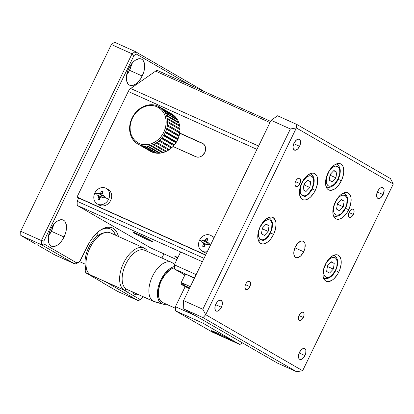 <?xml version="1.0" encoding="UTF-8"?>
<svg xmlns="http://www.w3.org/2000/svg" width="414" height="414" viewBox="0 0 414 414"><rect width="100%" height="100%" fill="white"/><g stroke="black" fill="none" stroke-linecap="round" stroke-linejoin="round"><path stroke-width="0.62" d="M48.505 235.871A14.33 7.695 114.2 0 0 51.367 231.286A14.33 7.695 114.2 0 0 53.541 224.678L51.367 231.286L64.046 236.989L51.367 231.286L48.464 235.923M50.679 229.263A14.33 7.695 -65.8 0 1 63.244 220.057A14.33 7.695 -65.8 0 1 64.046 236.989A14.33 7.695 -65.8 0 1 51.486 246.195A14.33 7.695 -65.8 0 1 50.679 229.263L49.587 231.85L48.329 237.067L48.448 241.688L49.028 243.546L51.108 246.004L52.537 246.511L54.146 246.506L57.67 244.964L61.148 241.626L62.7 239.432L65.138 234.407L65.935 231.768L66.514 226.753L66.276 224.564L64.801 221.252L63.616 220.248L62.193 219.741L60.584 219.751L57.06 221.288L55.279 222.758L52.029 226.825L50.679 229.263M126.674 74.893A14.33 7.695 114.2 0 0 129.535 70.308A14.33 7.695 114.2 0 0 131.709 63.704L129.535 70.308L142.214 76.016L129.535 70.308L126.632 74.944M128.847 68.284A14.33 7.695 -65.8 0 1 141.412 59.078A14.33 7.695 -65.8 0 1 142.214 76.016A14.33 7.695 -65.8 0 1 129.649 85.217A14.33 7.695 -65.8 0 1 128.847 68.284L127.755 70.872L126.498 76.093L126.617 80.709L128.092 84.026L129.277 85.025L130.7 85.532L132.309 85.527L135.833 83.99L137.614 82.515L140.869 78.453L143.306 73.428L144.098 70.789L144.564 68.207L144.445 63.59L142.97 60.273L141.785 59.269L140.362 58.762L138.747 58.772L135.223 60.309L133.448 61.779L130.193 65.847L128.847 68.284M132.589 291.849L133.484 293.309L134.669 294.307L136.092 294.815L138.493 294.628A14.33 7.695 -65.8 0 1 135.042 294.499A14.33 7.695 -65.8 0 1 132.661 292.005M104.074 283.399L86.526 273.256L105.824 281.934L138.411 300.771L117.736 291.472L102.698 282.778L117.736 291.472L138.411 300.771L105.824 281.934A7.167 3.845 -65.8 0 1 105.642 281.815A7.167 3.845 114.2 0 0 105.824 281.934L86.526 273.256L104.074 283.399M78.551 262.295L77.164 263.185A7.167 3.845 114.2 0 1 74.07 263.578L76.233 262.59L78.018 262.579L79.995 260.949L87.338 246.33L81.082 259.211A5.377 2.882 -65.8 0 1 78.551 262.295A5.377 2.882 -65.8 0 1 76.233 262.59L43.987 243.949L43.915 240.989L133.939 55.59L136.227 53.996L190.15 85.165L136.227 53.996L133.939 55.59L43.915 240.989L43.987 243.949L41.483 244.741L43.987 243.949L76.233 262.59L74.07 263.578L41.483 244.741L20.809 235.442L35.847 244.136L20.809 235.442L20.7 231.255L111.371 44.521L114.606 42.264L135.285 51.569L132.05 53.82L41.374 240.555L41.483 244.741L20.809 235.442L20.7 231.255L41.374 240.555L20.7 231.255L111.371 44.521L132.05 53.82L111.371 44.521L114.606 42.264L135.285 51.569L204.847 91.779L135.285 51.569L136.227 53.996L135.285 51.569L132.05 53.82L133.939 55.59L132.05 53.82L41.374 240.555L43.915 240.989L41.374 240.555L41.483 244.741L74.07 263.578L54.772 254.9A7.167 3.845 114.2 0 0 54.964 254.993L74.261 263.677A7.167 3.845 -65.8 0 1 74.07 263.578L54.772 254.9L37.229 244.757L54.974 254.998M85.501 266.989A7.167 3.845 114.2 0 0 86.526 273.256L85.196 271.092L85.501 266.989M100.147 230.35A26.874 14.423 -65.8 0 1 110.352 228.932A26.874 14.423 -65.8 0 1 115.444 235.152A26.874 14.423 114.2 0 0 100.147 230.35M97.186 232.808L97.14 235.364A26.874 14.423 114.2 0 0 97.181 232.72M77.904 262.626A7.167 3.845 -65.8 0 1 74.261 263.677M118.533 236.937L117.379 233.222L115.584 230.303L113.213 228.3L110.367 227.291L107.143 227.307L103.676 228.352L100.095 230.381L96.54 233.325L93.14 237.062L90.035 241.455L87.338 246.33A28.664 15.385 -65.8 0 1 100.85 229.879A28.664 15.385 -65.8 0 1 118.44 236.503M122.999 289.624L140.227 299.581L138.411 300.771L142.514 297.987L143.13 296.714L142.514 297.987L140.227 299.581L122.999 289.624M161.921 258.025L163.934 253.875L161.921 258.025M147.741 239.835A10.748 0.497 25.9 0 1 137.888 235.069A10.748 0.497 25.9 0 1 133.06 232.244A10.748 0.497 25.9 0 1 137.712 234.039A10.748 0.497 25.9 0 1 147.565 238.806A10.748 0.497 25.9 0 1 152.399 241.636A10.748 0.497 25.9 0 1 147.741 239.835L148.103 239.085L147.741 239.835L152.388 241.641L148.45 239.266L139.425 234.821L133.065 232.238L137.003 234.614L147.741 239.835M177.979 257.524L174.848 256.39L177.601 258.134A10.748 0.497 25.9 0 1 174.837 256.395A10.748 0.497 25.9 0 1 177.911 257.498M150.763 247.945L176.85 259.681L150.763 247.945L77.227 205.437L202.394 261.746L77.227 205.437L77.123 201.256L204.04 258.352L77.123 201.256L78.686 198.037L205.608 255.127M208.206 242.966L207.103 244.819M103.448 195.843L102.346 197.695M226.091 338.321A10.748 0.497 25.9 0 1 216.237 333.555A10.748 0.497 25.9 0 1 211.409 330.724A10.748 0.497 25.9 0 1 216.067 332.52A10.748 0.497 25.9 0 1 225.92 337.286A10.748 0.497 25.9 0 1 230.748 340.117A10.748 0.497 25.9 0 1 226.091 338.321L226.458 337.57L226.091 338.321L212.31 332.116L175.541 310.862L175.432 306.681L185.198 286.576L175.432 306.681L195.196 315.566L175.432 306.681L175.541 310.862L203.108 323.267L175.541 310.862L212.31 332.116L230.469 340.101L226.8 337.746L216.067 332.52L211.518 330.874L218.773 334.838L239.877 344.52L226.091 338.321M180.607 251.945L174.356 264.82L174.465 269.007L184.872 275.025L174.465 269.007L194.492 278.017L174.465 269.007L174.356 264.82L196.143 274.622L174.356 264.82L180.607 251.945L202.394 261.746M203.026 320.094L203.108 323.267L239.877 344.52L242.325 342.813L239.877 344.52L203.108 323.267L203.026 320.094M383.121 194.596L377.34 191.992L383.121 194.596L384.135 190.373L383.799 188.701L382.94 187.687L381.687 187.48L380.238 188.116L378.8 189.493L377.604 191.408A5.91 3.172 -65.8 0 1 382.79 187.609A5.91 3.172 -65.8 0 1 383.121 194.596A5.91 3.172 -65.8 0 1 377.935 198.389A5.91 3.172 -65.8 0 1 377.604 191.408L376.59 195.631L376.921 197.297L377.78 198.311L379.033 198.518L380.487 197.882L383.121 194.596M303.674 251.753L294.918 247.815L303.674 251.753A8.958 4.808 -65.8 0 1 295.824 257.508A8.958 4.808 -65.8 0 1 295.322 246.92A8.958 4.808 -65.8 0 1 303.172 241.171A8.958 4.808 -65.8 0 1 303.674 251.753L304.854 248.488L305.071 243.986L304.709 242.827L303.405 241.29L301.511 240.979L298.194 242.858L295.322 246.92L293.852 251.8L293.93 254.688L294.851 256.763L295.591 257.384L296.481 257.705L298.572 257.373L300.802 255.816L303.674 251.753M348.691 209.738L345.535 208.32L348.691 209.738A14.33 7.695 -65.8 0 1 336.127 218.944A14.33 7.695 -65.8 0 1 335.319 202.011A14.33 7.695 -65.8 0 1 347.884 192.805A14.33 7.695 -65.8 0 1 348.691 209.738L350.575 204.516L351.155 199.501L350.917 197.312L350.342 195.455L348.257 192.996L346.834 192.489L345.224 192.5L341.7 194.037L339.92 195.506L338.222 197.374L335.319 202.011L333.436 207.233L332.856 212.247L333.094 214.436L334.569 217.754L335.754 218.752L337.177 219.26L338.787 219.254L340.52 218.732L344.091 216.243L347.341 212.18L348.691 209.738M338.771 272.039L335.614 270.621L338.771 272.039A14.33 7.695 -65.8 0 1 326.206 281.246A14.33 7.695 -65.8 0 1 325.404 264.313A14.33 7.695 -65.8 0 1 337.969 255.107A14.33 7.695 -65.8 0 1 338.771 272.039L339.863 269.452L341.12 264.236L341.001 259.614L339.527 256.297L338.341 255.298L336.918 254.791L335.304 254.796L331.78 256.338L328.302 259.676L326.749 261.876L324.312 266.895L323.52 269.535L323.055 272.117L323.174 276.738L324.648 280.05L325.834 281.054L327.257 281.561L328.866 281.551L332.39 280.014L334.17 278.544L337.426 274.477L338.771 272.039M273.597 234.365L270.44 232.942L273.597 234.365A14.33 7.695 -65.8 0 1 261.032 243.567A14.33 7.695 -65.8 0 1 260.225 226.634A14.33 7.695 -65.8 0 1 272.79 217.428A14.33 7.695 -65.8 0 1 273.597 234.365L275.481 229.139L276.06 224.124L275.822 221.94L275.248 220.077L273.162 217.619L271.739 217.112L270.13 217.122L266.606 218.659L264.825 220.129L261.576 224.197L260.225 226.634L258.341 231.856L257.762 236.875L258 239.059L259.474 242.376L260.66 243.375L262.083 243.882L263.692 243.877L267.216 242.34L268.996 240.865L270.694 238.997L273.597 234.365M315.266 190.419L312.109 189.001L315.266 190.419A14.33 7.695 -65.8 0 1 302.701 199.626A14.33 7.695 -65.8 0 1 301.899 182.688A14.33 7.695 -65.8 0 1 314.459 173.482A14.33 7.695 -65.8 0 1 315.266 190.419L316.358 187.832L317.616 182.61L317.497 177.994L316.917 176.136L314.837 173.678L313.408 173.171L311.799 173.176L308.275 174.713L304.797 178.056L303.245 180.25L301.899 182.688L300.01 187.915L299.431 192.929L299.669 195.113L301.144 198.43L302.329 199.434L303.752 199.936L305.361 199.931L308.885 198.394L310.666 196.919L313.921 192.857L315.266 190.419M341.359 180.763L338.202 179.34L341.359 180.763A14.33 7.695 -65.8 0 1 328.794 189.969A14.33 7.695 -65.8 0 1 327.991 173.031A14.33 7.695 -65.8 0 1 340.551 163.825A14.33 7.695 -65.8 0 1 341.359 180.763L342.45 178.175L343.708 172.954L343.589 168.338L343.009 166.48L340.929 164.016L339.501 163.514L337.891 163.52L334.367 165.057L330.889 168.4L329.337 170.594L327.991 173.031L326.103 178.253L325.523 183.273L325.761 185.456L327.236 188.774L328.421 189.778L329.844 190.28L331.454 190.274L334.978 188.737L336.758 187.263L338.455 185.394L341.359 180.763M304.952 355.574L299.172 352.971L304.952 355.574A5.91 3.172 -65.8 0 1 299.772 359.368A5.91 3.172 -65.8 0 1 299.436 352.386A5.91 3.172 -65.8 0 1 304.621 348.588A5.91 3.172 -65.8 0 1 304.952 355.574L305.729 353.416L305.874 350.446L304.776 348.666L303.524 348.459L301.335 349.701L299.436 352.386L298.468 355.605L298.52 357.51L299.125 358.876L300.869 359.497L303.053 358.255L304.952 355.574M221.392 307.271L215.611 304.668L221.392 307.271A5.91 3.172 -65.8 0 1 216.212 311.064A5.91 3.172 -65.8 0 1 215.88 304.083A5.91 3.172 -65.8 0 1 221.06 300.285A5.91 3.172 -65.8 0 1 221.392 307.271L222.168 305.113L222.313 302.142L221.216 300.362L219.963 300.155L217.774 301.397L216.434 303.074L215.099 306.236L214.959 309.206L216.056 310.986L217.309 311.193L219.498 309.951L221.392 307.271M299.56 146.292L293.78 143.689L299.56 146.292A5.91 3.172 -65.8 0 1 294.375 150.085A5.91 3.172 -65.8 0 1 294.043 143.104A5.91 3.172 -65.8 0 1 299.229 139.306A5.91 3.172 -65.8 0 1 299.56 146.292L300.336 144.134L300.481 141.164L299.384 139.383L298.132 139.176L295.943 140.418L294.043 143.104L293.076 146.323L293.128 148.228L293.733 149.594L295.472 150.215L297.661 148.973L299.56 146.292M353.339 214.488L348.961 212.522L353.339 214.488A4.476 2.406 -65.8 0 1 349.416 217.366A4.476 2.406 -65.8 0 1 349.162 212.071A4.476 2.406 -65.8 0 1 353.09 209.199A4.476 2.406 -65.8 0 1 353.339 214.488L353.929 212.858L354.037 210.607L353.204 209.256L352.257 209.101L351.155 209.582L349.582 211.311L348.572 213.707L348.464 215.958L348.93 216.993L350.244 217.464L351.9 216.522L353.339 214.488M303.312 317.517L298.934 315.546L303.312 317.517A4.476 2.406 -65.8 0 1 299.389 320.389A4.476 2.406 -65.8 0 1 299.136 315.101A4.476 2.406 -65.8 0 1 303.064 312.223A4.476 2.406 -65.8 0 1 303.312 317.517L303.902 315.882L304.011 313.631L303.55 312.596L302.23 312.125L301.128 312.606L299.555 314.34L298.546 316.731L298.437 318.982L299.27 320.332L300.217 320.488L301.873 319.546L303.312 317.517M249.833 286.602L245.455 284.63L249.833 286.602A4.476 2.406 -65.8 0 1 245.911 289.479A4.476 2.406 -65.8 0 1 245.657 284.185A4.476 2.406 -65.8 0 1 249.585 281.308A4.476 2.406 -65.8 0 1 249.833 286.602L250.423 284.967L250.532 282.715L250.072 281.68L248.752 281.215L247.096 282.151L246.076 283.424L245.067 285.815L244.959 288.066L245.792 289.417L247.282 289.412L248.4 288.636L249.833 286.602M299.86 183.573L295.482 181.606L299.86 183.573A4.476 2.406 -65.8 0 1 295.938 186.45A4.476 2.406 -65.8 0 1 295.684 181.161A4.476 2.406 -65.8 0 1 299.612 178.284A4.476 2.406 -65.8 0 1 299.86 183.573L300.45 181.943L300.559 179.692L299.726 178.341L298.779 178.186L297.676 178.667L296.103 180.395L295.094 182.791L294.985 185.042L295.819 186.393L296.766 186.548L298.427 185.607L299.86 183.573M296.848 124.459L277.551 115.78L296.848 124.459L296.372 127.952L290.38 128.966L271.082 120.288L277.551 115.78L271.082 120.288L290.38 128.966L296.372 127.952L205.696 314.687L202.834 309.263L290.38 128.966L202.834 309.263L205.696 314.687L203.046 317.636L183.749 308.953L183.537 300.58L202.834 309.263L183.537 300.58L271.082 120.288L183.537 300.58L183.749 308.953L203.046 317.636L296.636 371.736L277.339 363.052L183.749 308.953L277.339 363.052L296.636 371.736L203.046 317.636L205.696 314.687L302.629 370.721L296.636 371.736L302.629 370.721L393.3 183.987L390.433 178.558L296.848 124.459L390.433 178.558L393.3 183.987L296.372 127.952L296.848 124.459M393.3 183.987L302.629 370.721L205.696 314.687L296.372 127.952L393.3 183.987M204.775 152.549A7.524 6.339 120 0 1 195.703 156.704L173 146.494L196.893 157.082L199.47 157.009L201.975 155.866L204.775 152.549A7.524 6.339 120 0 0 202.751 143.43A7.524 6.339 120 0 0 202.27 143.182L179.712 133.034L203.336 143.818L204.93 145.769L205.623 148.352L204.775 152.549M203.207 143.725L202.27 143.182L203.207 143.725M179.681 133.236L203.497 143.948M158.06 70.742A5.377 2.882 114.2 0 0 157.92 70.67A5.377 2.882 114.2 0 0 155.602 71.13L130.674 88.498A5.377 2.882 114.2 0 0 128.278 91.489L77.014 197.069L205.691 254.952L78.686 198.037M155.602 71.13L269.969 122.58L155.602 71.13M130.674 88.498L258.579 146.038L130.674 88.498M128.278 91.489L256.959 149.376L128.278 91.489M144.031 248.012L110.398 232.885A23.287 12.503 114.2 0 0 89.709 248.416A23.287 12.503 114.2 0 0 90.682 275.046L124.314 290.178A23.287 12.503 -65.8 0 1 123.341 263.547A23.287 12.503 -65.8 0 1 144.031 248.012A23.287 12.503 -65.8 0 1 144.641 248.322A23.287 12.503 114.2 0 0 123.615 262.973A23.287 12.503 114.2 0 0 124.314 290.178L126.477 289.189A21.497 11.54 -65.8 0 1 125.83 264.075A21.497 11.54 -65.8 0 1 145.236 250.553M145.226 250.511L144.641 248.322L145.226 250.511M171.417 262.295L144.672 250.268A21.497 11.54 114.2 0 0 125.577 264.603A21.497 11.54 114.2 0 0 126.477 289.189L153.216 301.216A21.497 11.54 -65.8 0 1 152.316 276.635A21.497 11.54 -65.8 0 1 171.417 262.295A21.497 11.54 -65.8 0 1 171.976 262.585A21.497 11.54 114.2 0 0 152.569 276.102A21.497 11.54 114.2 0 0 153.216 301.216L161.481 303.565A20.245 10.867 -65.8 0 1 159.204 283.926A20.245 10.867 -65.8 0 1 174.397 266.564M174.62 264.277L171.976 262.585L174.62 264.277M174.434 267.832A18.811 10.096 114.2 0 0 160.078 283.781A18.811 10.096 114.2 0 0 162.107 302.277L175.474 308.29L162.107 302.277A18.811 10.096 114.2 0 0 162.598 302.525L175.474 308.321M91.929 275.61A23.287 12.503 -65.8 0 1 90.682 275.046A23.287 12.503 -65.8 0 1 87.773 271.993A23.287 12.503 -65.8 0 1 89.445 248.995A23.287 12.503 -65.8 0 1 105.544 232.482A23.287 12.503 -65.8 0 1 111.004 233.196M105.544 232.482L103.386 232.947A21.885 11.747 114.2 0 0 88.26 248.462A21.885 11.747 114.2 0 0 86.686 270.073L87.773 271.993M87.261 270.963A21.885 11.747 -65.8 0 1 88.26 248.462A21.885 11.747 -65.8 0 1 104.431 232.782M79.447 261.56L85.056 264.111M174.863 266.476L172.415 267.216L169.885 268.65L164.974 273.369L160.875 279.916L158.21 287.29L157.392 294.375L157.724 297.464L158.541 300.088L159.809 302.148L161.481 303.565L163.494 304.28L166.262 304.176A20.245 10.867 -65.8 0 1 162.826 304.13A20.245 10.867 -65.8 0 1 161.481 303.565L153.216 301.216A21.497 11.54 114.2 0 0 154.645 301.822L162.826 304.13M163.116 302.727L160.554 300.962L159.374 299.048L158.619 296.61L158.458 290.545L160.109 283.694L161.543 280.299L165.352 274.218L169.916 269.835L172.265 268.5L174.542 267.817M174.62 264.272L172.224 262.735A21.497 11.54 114.2 0 0 171.976 262.585A21.497 11.54 -65.8 0 1 172.467 262.895M127.626 289.707A21.497 11.54 -65.8 0 1 126.477 289.189A21.497 11.54 114.2 0 0 127.036 289.474L153.775 301.506A21.497 11.54 -65.8 0 1 153.216 301.216L126.477 289.189L124.314 290.178A23.287 12.503 114.2 0 0 130.043 290.83A23.287 12.503 -65.8 0 1 124.924 290.488A23.287 12.503 -65.8 0 1 124.314 290.178L90.682 275.046A23.287 12.503 114.2 0 0 91.292 275.362L124.924 290.488M147.679 251.619A23.287 12.503 114.2 0 0 144.641 248.322A23.287 12.503 -65.8 0 1 147.679 251.619M327.826 265.457L327.443 266.368M335.449 270.332A10.748 5.77 -65.8 0 1 325.74 277.09A10.748 5.77 -65.8 0 1 325.42 264.536A10.748 5.77 -65.8 0 1 335.123 257.772A10.748 5.77 -65.8 0 1 335.449 270.332L335.682 270.492L335.449 270.332L331.997 275.206L329.316 277.075L328.017 277.463L325.74 277.09L324.183 275.248L323.748 273.851L324.007 268.448L326.429 262.704L328.871 259.656L330.206 258.553L332.846 257.399L335.123 257.772L336.013 258.522L337.12 261.011L336.861 266.414L335.449 270.332M328.033 265.234L327.816 266.626L333.327 269.105L334.227 263.439L331.329 261.767L327.536 265.757L326.641 271.424L329.534 273.095L333.327 269.105L334.227 263.439L331.086 262.026L334.227 263.439L331.329 261.767L327.536 265.757L326.641 271.424L329.534 273.095L333.327 269.105L327.816 266.626L327.319 267.144M323.908 278.249C328.468 280.102 333.7 275.129 335.682 270.492L335.609 270.482M262.652 227.778L262.264 228.694M270.27 232.652A10.748 5.77 -65.8 0 1 260.566 239.411A10.748 5.77 -65.8 0 1 260.24 226.856A10.748 5.77 -65.8 0 1 269.949 220.098A10.748 5.77 -65.8 0 1 270.27 232.652L270.502 232.818L270.27 232.652L266.818 237.532L265.483 238.635L262.843 239.789L261.632 239.794L259.676 238.661L258.569 236.177L258.828 230.774L260.24 226.856L263.692 221.982L265.027 220.874L267.672 219.72L269.949 220.098L271.506 221.94L271.941 223.332L271.682 228.735L270.27 232.652M262.859 227.56L262.636 228.947L268.153 231.426L269.048 225.765L266.155 224.088L262.362 228.083L261.462 233.75L264.36 235.421L268.153 231.426L269.048 225.765L265.907 224.347L269.048 225.765L266.155 224.088L262.362 228.083L261.462 233.75L264.36 235.421L268.153 231.426L262.636 228.947L262.14 229.47M258.734 240.57C263.294 242.428 268.52 237.45 270.502 232.818L270.435 232.808M304.321 183.832L303.938 184.747M311.944 188.706A10.748 5.77 -65.8 0 1 302.236 195.47A10.748 5.77 -65.8 0 1 301.915 182.91A10.748 5.77 -65.8 0 1 311.618 176.152A10.748 5.77 -65.8 0 1 311.944 188.706L312.172 188.872L311.944 188.706L308.492 193.586L307.157 194.689L304.513 195.843L302.236 195.47L301.351 194.72L300.243 192.231L300.502 186.828L302.924 181.084L306.696 176.933L309.341 175.779L310.552 175.769L312.508 176.902L313.61 179.391L313.703 182.853L311.944 188.706M304.528 183.614L304.311 185.001L309.822 187.485L310.723 181.818L307.825 180.142L304.031 184.137L303.136 189.803L306.029 191.475L309.822 187.485L310.723 181.818L307.576 180.406L310.723 181.818L307.825 180.142L304.031 184.137L303.136 189.803L306.029 191.475L309.822 187.485L304.311 185.001L303.814 185.524M330.413 174.175L330.03 175.091M338.031 179.05A10.748 5.77 -65.8 0 1 328.328 185.814A10.748 5.77 -65.8 0 1 328.007 173.254A10.748 5.77 -65.8 0 1 337.71 166.495A10.748 5.77 -65.8 0 1 338.031 179.05L338.264 179.215L338.031 179.05L334.584 183.93L333.249 185.032L330.605 186.186L328.328 185.814L327.443 185.063L326.335 182.574L326.594 177.171L329.016 171.427L332.789 167.272L335.433 166.123L337.71 166.495L339.273 168.338L339.703 169.735L339.796 173.197L338.031 179.05M330.62 173.958L330.403 175.345L335.914 177.829L336.81 172.162L333.917 170.485L330.124 174.48L329.228 180.147L332.121 181.818L335.914 177.829L330.403 175.345L329.906 175.867M336.81 172.162L333.668 170.749L336.81 172.162L333.917 170.485L330.124 174.48L329.228 180.147L332.121 181.818L335.914 177.829L336.81 172.162M337.746 203.155L337.358 204.066M345.364 208.03A10.748 5.77 -65.8 0 1 335.661 214.788A10.748 5.77 -65.8 0 1 335.34 202.234A10.748 5.77 -65.8 0 1 345.043 195.47A10.748 5.77 -65.8 0 1 345.364 208.03L345.597 208.19L345.364 208.03L341.912 212.905L340.582 214.012L337.938 215.166L335.661 214.788L334.098 212.946L333.668 211.554L333.575 208.087L333.927 206.151L336.349 200.402L338.787 197.354L340.122 196.252L342.766 195.097L345.043 195.47L346.601 197.318L347.036 198.71L346.777 204.112L345.364 208.03M343.724 192.924A12.539 6.733 -65.8 0 1 344.117 193.074C348.21 195.848 348.702 200.883 345.597 208.19C343.615 212.827 338.388 217.805 333.829 215.948A12.539 6.733 -65.8 0 1 333.451 215.751M337.953 202.938L337.731 204.325L343.247 206.803L344.143 201.137L341.25 199.465L337.457 203.46L336.561 209.122L339.454 210.798L343.247 206.803L344.143 201.137L341.001 199.724L344.143 201.137L341.25 199.465L337.457 203.46L336.561 209.122L339.454 210.798L343.247 206.803L337.731 204.325L337.239 204.847M189.752 287.978L181.756 284.527L189.333 288.646A8.508 0.393 25.9 0 1 184.872 286.405A1.345 0.771 117.7 0 1 184.825 286.384A1.345 0.771 117.7 0 1 184.794 286.364A1.345 0.771 -62.3 0 0 184.825 286.384A1.345 0.771 -62.3 0 0 184.872 286.405A8.508 0.393 25.9 0 1 182.176 284.604A8.508 0.393 25.9 0 1 189.674 287.942M184.742 284.904A9.853 0.455 25.9 0 1 181.13 282.736A9.853 0.455 25.9 0 1 190.285 286.679A9.853 0.455 -154.1 0 0 181.213 282.721M194.389 278.229A9.853 0.455 -154.1 0 0 185.234 274.285L181.13 282.736L181.322 284.232L189.327 288.651M187.537 287.104L184.779 285.981L189.41 288.48L184.779 285.981L187.537 287.104M201.991 251.029L204.035 252.209A8.958 7.545 -60 0 0 204.609 252.504L202.565 251.324A8.958 7.545 120 0 1 201.991 251.029A8.958 7.545 120 0 1 199.579 240.172A14.33 0.657 25.9 0 1 201.923 241.083A14.019 12.42 110.8 0 0 201.53 241.967A14.299 0.657 25.9 0 1 203.098 242.635L203.512 243.168L203.455 243.975L204.883 244.803L203.455 243.975A14.299 7.675 114.2 0 0 202.674 246.258L204.588 245.59L202.674 246.258A14.019 5.346 9 0 0 204.164 246.925A14.299 7.675 -65.8 0 1 204.94 244.643L205.489 244.053L206.239 244.053A14.299 0.657 25.9 0 1 208.32 245.021A14.019 0.611 -64.2 0 1 208.744 244.151A14.33 0.657 25.9 0 1 210.524 244.995A14.33 0.657 -154.1 0 0 208.744 244.151A14.019 0.611 115.8 0 0 208.32 245.021L205.675 243.991L204.94 244.643L204.164 246.925L203.398 246.599L202.674 246.258L203.45 242.992L201.53 241.967A14.019 12.42 -69.2 0 1 201.923 241.083A14.33 0.657 -154.1 0 0 199.579 240.172A8.958 7.545 -60 0 0 202.565 251.324A8.958 7.545 -60 0 0 207.31 251.624A8.958 7.545 120 0 1 202.565 251.324L204.609 252.504A8.958 7.545 -60 0 0 206.617 253.042M214.141 237.548A8.958 7.545 -60 0 0 212.998 236.699L210.954 235.519A8.958 7.545 120 0 1 213.665 238.536A8.958 7.545 -60 0 0 210.379 235.224A8.958 7.545 120 0 1 210.954 235.519M205.711 243.981L206.514 242.33L202.374 240.229A14.019 12.42 110.8 0 0 201.923 241.083A14.019 12.42 -69.2 0 1 202.374 240.229L206.115 242.154L203.942 240.901A14.299 0.657 -154.1 0 0 202.374 240.229L206.514 242.33A1.076 0.906 -60 0 0 206.995 242.268L209.261 243.577M204.63 240.86L203.942 240.901L205.235 240.306L204.63 240.86M206.653 241.124L205.235 240.306L206.653 241.124M206.529 238.324A14.299 7.675 114.2 0 0 205.235 240.306L206.529 238.324L207.088 240.374L206.529 238.324L208.019 238.992A14.019 6.464 -136.5 0 0 206.529 238.324M206.726 240.974A14.299 7.675 -65.8 0 1 208.019 238.992L206.607 241.75L206.726 240.974M207.083 242.314L206.607 241.75L209.163 243.282A14.019 0.611 115.8 0 0 208.744 244.151A14.019 0.611 -64.2 0 1 209.163 243.282A14.299 0.657 -154.1 0 0 207.083 242.314L207.01 242.273M199.579 240.172A8.958 7.545 120 0 1 210.379 235.224A8.958 7.545 -60 0 0 199.579 240.172M205.644 244.12L203.222 242.707M203.098 242.635L205.411 243.97M97.523 195.16L96.772 194.839A14.019 12.42 -69.2 0 1 97.166 193.959A14.33 0.657 -154.1 0 0 94.822 193.048A8.958 7.545 -60 0 0 97.807 204.2A8.958 7.545 -60 0 0 108.608 199.248A14.33 0.657 -154.1 0 0 103.986 197.023A14.019 0.611 115.8 0 0 103.562 197.897L100.918 196.867L100.183 197.519L99.407 199.802L98.641 199.476L97.916 199.129L98.755 196.039L97.523 195.16M97.233 203.905L99.277 205.085A8.958 7.545 -60 0 0 99.852 205.38A8.958 7.545 -60 0 0 110.476 200.774A8.958 7.545 -60 0 0 108.24 189.576L106.196 188.396A8.958 7.545 120 0 1 108.608 199.248A8.958 7.545 120 0 1 97.807 204.2L99.852 205.38L97.807 204.2A8.958 7.545 120 0 1 97.233 203.905A8.958 7.545 120 0 1 94.822 193.048A8.958 7.545 120 0 1 105.622 188.101A8.958 7.545 120 0 1 106.196 188.396M100.954 196.857L101.756 195.206L97.616 193.1A14.019 12.42 110.8 0 0 97.166 193.959A14.019 12.42 110.8 0 0 96.772 194.839A14.299 0.657 25.9 0 1 98.341 195.511L98.755 196.039L98.698 196.852L100.126 197.675L98.698 196.852A14.299 7.675 114.2 0 0 97.916 199.129L99.831 198.466L97.916 199.129A14.019 5.346 9 0 0 99.407 199.802A14.299 7.675 -65.8 0 1 100.183 197.519L100.731 196.929L101.482 196.924A14.299 0.657 25.9 0 1 103.562 197.897A14.019 0.611 -64.2 0 1 103.986 197.023A14.33 0.657 25.9 0 1 108.608 199.248A8.958 7.545 -60 0 0 105.622 188.101A8.958 7.545 -60 0 0 94.822 193.048A14.33 0.657 25.9 0 1 97.166 193.959A14.019 12.42 -69.2 0 1 97.616 193.1L101.358 195.03L99.184 193.773A14.299 0.657 -154.1 0 0 97.616 193.1L101.756 195.206A1.076 0.906 -60 0 0 102.237 195.144M99.872 193.736L99.184 193.773L100.478 193.183L99.872 193.736M101.896 194L100.478 193.183L101.896 194M101.772 191.196A14.299 7.675 114.2 0 0 100.478 193.183L101.772 191.196L102.33 193.25L101.772 191.196L103.262 191.868A14.019 6.464 -136.5 0 0 101.772 191.196M101.968 193.85A14.299 7.675 -65.8 0 1 103.262 191.868L101.849 194.627L101.968 193.85M102.325 195.185L101.849 194.627L104.406 196.158A14.019 0.611 115.8 0 0 103.986 197.023A14.019 0.611 -64.2 0 1 104.406 196.158A14.299 0.657 -154.1 0 0 102.325 195.185L104.504 196.453M100.887 196.997L98.465 195.584M98.341 195.511L100.654 196.847M159.99 107.19L158.919 107.811A20.421 17.207 120 0 1 162.578 134.446A20.421 17.207 120 0 1 137.293 142.447L137.225 143.648A21.497 18.112 -60 0 0 138.121 144.181A21.497 18.112 -60 0 0 138.923 144.595A21.497 18.112 -60 0 0 140.879 145.366A21.497 18.112 -60 0 0 141.748 145.614A21.497 18.112 -60 0 0 143.844 146.002A21.497 18.112 -60 0 0 144.76 146.085A21.497 18.112 -60 0 0 146.939 146.08A21.497 18.112 -60 0 0 147.881 145.992A21.497 18.112 -60 0 0 150.08 145.593A21.497 18.112 -60 0 0 151.017 145.34A21.497 18.112 -60 0 0 153.18 144.558A21.497 18.112 -60 0 0 154.091 144.139A21.497 18.112 -60 0 0 156.156 142.996A21.497 18.112 -60 0 0 157.009 142.432A21.497 18.112 -60 0 0 158.924 140.957A21.497 18.112 -60 0 0 159.706 140.258A21.497 18.112 -60 0 0 161.413 138.493A21.497 18.112 -60 0 0 162.097 137.681A21.497 18.112 -60 0 0 163.551 135.673A21.497 18.112 -60 0 0 164.115 134.773A21.497 18.112 -60 0 0 165.284 132.578A21.497 18.112 -60 0 0 165.714 131.605A21.497 18.112 -60 0 0 166.557 129.282A21.497 18.112 -60 0 0 166.847 128.268A21.497 18.112 -60 0 0 167.344 125.882A21.497 18.112 -60 0 0 167.484 124.852A21.497 18.112 -60 0 0 167.623 122.466A21.497 18.112 -60 0 0 167.603 121.457A21.497 18.112 -60 0 0 167.38 119.134A21.497 18.112 -60 0 0 167.204 118.166A21.497 18.112 -60 0 0 166.625 115.977A21.497 18.112 -60 0 0 166.299 115.071A21.497 18.112 -60 0 0 165.377 113.074A21.497 18.112 -60 0 0 164.912 112.261A21.497 18.112 -60 0 0 163.675 110.507A21.497 18.112 -60 0 0 163.08 109.808A21.497 18.112 -60 0 0 161.558 108.344A21.497 18.112 -60 0 0 160.855 107.785A21.497 18.112 -60 0 0 159.99 107.19A21.497 18.112 120 0 1 160.855 107.785L173.218 114.932A21.497 18.112 120 0 1 173.927 115.496A21.497 18.112 120 0 1 175.448 116.96A21.497 18.112 120 0 1 176.043 117.654A21.497 18.112 120 0 1 177.28 119.413A21.497 18.112 120 0 1 177.746 120.22A21.497 18.112 120 0 1 178.667 122.223A21.497 18.112 120 0 1 178.993 123.124A21.497 18.112 120 0 1 179.572 125.313A21.497 18.112 120 0 1 179.748 126.286A21.497 18.112 120 0 1 179.971 128.604A21.497 18.112 120 0 1 179.992 129.618A21.497 18.112 120 0 1 179.852 132.004A21.497 18.112 120 0 1 179.712 133.029A21.497 18.112 120 0 1 179.215 135.414A21.497 18.112 120 0 1 178.926 136.429A21.497 18.112 120 0 1 178.082 138.752A21.497 18.112 120 0 1 177.647 139.725A21.497 18.112 120 0 1 176.483 141.919A21.497 18.112 120 0 1 175.919 142.825A21.497 18.112 120 0 1 174.46 144.833A21.497 18.112 120 0 1 173.776 145.645A21.497 18.112 120 0 1 172.069 147.41A21.497 18.112 120 0 1 171.292 148.108A21.497 18.112 120 0 1 169.378 149.583A21.497 18.112 120 0 1 168.519 150.147A21.497 18.112 120 0 1 166.454 151.291A21.497 18.112 120 0 1 165.543 151.705A21.497 18.112 120 0 1 163.385 152.487A21.497 18.112 120 0 1 162.443 152.74A21.497 18.112 120 0 1 160.244 153.144A21.497 18.112 120 0 1 159.302 153.232A21.497 18.112 120 0 1 157.129 153.237A21.497 18.112 120 0 1 156.207 153.154A21.497 18.112 120 0 1 154.117 152.766A21.497 18.112 120 0 1 153.242 152.512A21.497 18.112 120 0 1 151.291 151.741A21.497 18.112 120 0 1 150.489 151.333L138.121 144.181A21.497 18.112 120 0 1 137.846 144.031A21.497 18.112 120 0 1 137.225 143.648A21.497 18.112 120 0 1 136.361 143.047A21.497 18.112 -60 0 0 137.225 143.648L137.293 142.447L134.674 140.294L132.578 137.562L131.078 134.348L130.229 130.783L130.068 127L130.601 123.144L131.802 119.367L133.634 115.811L136.025 112.608L138.876 109.891L142.085 107.759L145.521 106.294L149.061 105.549L152.559 105.56L155.892 106.326L158.919 107.811L161.538 109.958L163.633 112.696L165.139 115.904L165.983 119.47L166.143 123.253L165.61 127.108L164.41 130.886L162.578 134.446L160.187 137.645L157.336 140.362L154.127 142.499L150.691 143.963L147.151 144.703L143.653 144.693L140.32 143.932L137.293 142.447A20.421 17.207 120 0 1 133.634 115.811A20.421 17.207 120 0 1 158.919 107.811L159.99 107.19A21.497 18.112 -60 0 0 159.09 106.652A21.497 18.112 120 0 1 159.364 106.807A21.497 18.112 120 0 1 159.99 107.19M171.458 113.798A21.497 18.112 120 0 1 172.359 114.336A21.497 18.112 120 0 1 173.218 114.932L173.218 114.932A21.497 18.112 -60 0 0 172.359 114.336A21.497 18.112 -60 0 0 171.732 113.953L159.364 106.807M168.565 149.604A20.421 17.207 -60 0 0 168.974 149.345M173.683 145.231A20.421 17.207 -60 0 0 174.071 144.771M177.435 139.399A20.421 17.207 -60 0 0 177.684 138.835M178.646 136.139A20.421 17.207 -60 0 0 178.801 135.58M179.531 129.354A20.421 17.207 -60 0 0 179.516 128.971M144.76 146.085L157.129 153.237A21.497 18.112 -60 0 0 159.302 153.232L146.939 146.08A21.497 18.112 120 0 1 144.76 146.085L157.129 153.237M156.445 152.838L156.207 153.154L143.844 146.002A21.497 18.112 120 0 1 141.748 145.614L154.117 152.766A21.497 18.112 -60 0 0 156.207 153.154L143.844 146.002M165.714 131.605L178.082 138.752A21.497 18.112 -60 0 0 178.926 136.429L166.557 129.282A21.497 18.112 120 0 1 165.714 131.605L178.082 138.752L177.14 138.954L165.455 132.195L177.14 138.954L177.647 139.725L165.284 132.578A21.497 18.112 120 0 1 164.115 134.773L176.483 141.919L175.546 141.95L175.919 142.825L163.551 135.673A21.497 18.112 120 0 1 162.097 137.681L174.46 144.833L173.554 144.693L173.776 145.645L161.413 138.493A21.497 18.112 120 0 1 159.706 140.258L172.069 147.41L171.22 147.105L171.292 148.108L158.924 140.957A21.497 18.112 120 0 1 157.009 142.432L169.378 149.583A21.497 18.112 -60 0 0 171.292 148.108A21.497 18.112 -60 0 0 172.069 147.41L171.22 147.105L171.292 148.108L158.924 140.957M178.926 136.429L166.557 129.282A21.497 18.112 -60 0 0 166.847 128.268L179.215 135.414L178.294 135.776L178.926 136.429M166.635 129.039L178.294 135.776L166.635 129.039M167.484 124.852L179.852 132.004A21.497 18.112 -60 0 0 179.992 129.618L167.623 122.466A21.497 18.112 120 0 1 167.484 124.852L179.852 132.004L178.972 132.516L167.359 125.804L179.712 133.029L167.344 125.882A21.497 18.112 120 0 1 166.847 128.268L179.215 135.414A21.497 18.112 -60 0 0 179.712 133.029A21.497 18.112 -60 0 0 179.852 132.004L178.972 132.516L179.712 133.029L167.344 125.882M179.992 129.618L167.623 122.466M167.603 121.457L179.971 128.604A21.497 18.112 -60 0 0 179.748 126.286L167.38 119.134A21.497 18.112 120 0 1 167.603 121.457L179.971 128.604L179.246 129.189M167.204 118.166L179.572 125.313L179.05 125.882L179.572 125.313A21.497 18.112 -60 0 0 178.993 123.124L166.625 115.977A21.497 18.112 120 0 1 167.204 118.166L179.572 125.313A21.497 18.112 -60 0 1 179.748 126.286L167.38 119.134M178.667 122.223L178.315 122.73L178.667 122.223A21.497 18.112 -60 0 0 177.746 120.22L165.377 113.074A21.497 18.112 120 0 1 166.299 115.071L178.667 122.223A21.497 18.112 -60 0 1 178.993 123.124L166.625 115.977A21.497 18.112 -60 0 0 166.299 115.071L178.667 122.223M164.912 112.261L177.28 119.413L177.068 119.832L177.28 119.413A21.497 18.112 -60 0 0 176.043 117.654L163.675 110.507A21.497 18.112 120 0 1 164.912 112.261L177.28 119.413A21.497 18.112 -60 0 1 177.746 120.22L165.377 113.074M163.08 109.808L175.448 116.96L175.35 117.255L175.448 116.96A21.497 18.112 -60 0 0 173.927 115.496L161.558 108.344A21.497 18.112 120 0 1 163.08 109.808L175.448 116.96A21.497 18.112 -60 0 1 176.043 117.654L163.675 110.507M161.558 108.344L173.927 115.496A21.497 18.112 -60 0 0 173.218 114.932L160.855 107.785M156.337 105.466A21.497 18.112 120 0 1 158.293 106.243A21.497 18.112 -60 0 0 156.337 105.466A21.497 18.112 -60 0 0 155.467 105.218A21.497 18.112 -60 0 0 153.371 104.83A21.497 18.112 120 0 1 155.467 105.218M153.371 104.83A21.497 18.112 -60 0 0 152.456 104.747A21.497 18.112 -60 0 0 150.277 104.752A21.497 18.112 120 0 1 152.456 104.747A21.497 18.112 -60 0 1 153.371 104.83M150.277 104.752A21.497 18.112 -60 0 0 149.335 104.84A21.497 18.112 -60 0 0 147.136 105.239A21.497 18.112 120 0 1 149.335 104.84A21.497 18.112 -60 0 1 150.277 104.752M147.136 105.239A21.497 18.112 -60 0 0 146.199 105.498A21.497 18.112 -60 0 0 144.036 106.279A21.497 18.112 120 0 1 146.199 105.498A21.497 18.112 -60 0 1 147.136 105.239M141.06 107.837A21.497 18.112 120 0 1 143.125 106.693A21.497 18.112 -60 0 0 141.06 107.837A21.497 18.112 -60 0 0 140.206 108.401A21.497 18.112 -60 0 0 138.292 109.876A21.497 18.112 120 0 1 140.206 108.401M135.802 112.339A21.497 18.112 120 0 1 137.51 110.574A21.497 18.112 -60 0 0 135.802 112.339A21.497 18.112 -60 0 0 135.119 113.151A21.497 18.112 -60 0 0 133.665 115.159A21.497 18.112 120 0 1 135.119 113.151M131.931 118.259A21.497 18.112 120 0 1 133.096 116.065A21.497 18.112 -60 0 0 131.931 118.259A21.497 18.112 -60 0 0 131.497 119.232A21.497 18.112 -60 0 0 130.653 121.55A21.497 18.112 120 0 1 131.497 119.232M129.867 124.956A21.497 18.112 120 0 1 130.369 122.565A21.497 18.112 -60 0 0 129.867 124.956A21.497 18.112 -60 0 0 129.732 125.98A21.497 18.112 -60 0 0 129.592 128.366A21.497 18.112 120 0 1 129.732 125.98M129.836 131.699A21.497 18.112 120 0 1 129.613 129.38A21.497 18.112 -60 0 0 129.836 131.699A21.497 18.112 -60 0 0 130.006 132.671A21.497 18.112 -60 0 0 130.591 134.861A21.497 18.112 120 0 1 130.006 132.671M131.838 137.764A21.497 18.112 120 0 1 130.912 135.761A21.497 18.112 -60 0 0 131.838 137.764A21.497 18.112 -60 0 0 132.304 138.571A21.497 18.112 -60 0 0 133.541 140.33A21.497 18.112 120 0 1 132.304 138.571M135.657 142.488A21.497 18.112 120 0 1 134.136 141.024A21.497 18.112 -60 0 0 135.657 142.488A21.497 18.112 -60 0 0 136.361 143.047M137.846 144.031L150.215 151.177A21.497 18.112 -60 0 0 150.489 151.333A21.497 18.112 -60 0 0 151.291 151.741A21.497 18.112 -60 0 0 153.242 152.512L140.879 145.366A21.497 18.112 120 0 1 138.923 144.595L151.291 151.741L138.923 144.595M150.489 151.333L138.121 144.181M153.408 152.352L140.879 145.366M141.748 145.614L154.117 152.766M159.571 152.75L159.302 153.232L146.939 146.08M147.881 145.992L160.244 153.144A21.497 18.112 -60 0 0 162.443 152.74L150.08 145.593A21.497 18.112 120 0 1 147.881 145.992L160.244 153.144M162.697 152.093L162.443 152.74L150.08 145.593M151.017 145.34L163.385 152.487A21.497 18.112 -60 0 0 165.543 151.705L153.18 144.558A21.497 18.112 120 0 1 151.017 145.34L163.385 152.487M165.74 150.877L165.543 151.705L153.18 144.558M154.091 144.139L166.454 151.291A21.497 18.112 -60 0 0 168.519 150.147L156.156 142.996A21.497 18.112 120 0 1 154.091 144.139L166.454 151.291M168.607 149.133L168.519 150.147L156.156 142.996M157.009 142.432L169.378 149.583M159.581 140.377L171.22 147.105L159.581 140.377M159.706 140.258L172.069 147.41A21.497 18.112 -60 0 0 173.776 145.645L161.413 138.493M161.879 137.945L173.554 144.693L161.879 137.945M162.097 137.681L174.46 144.833A21.497 18.112 -60 0 0 175.919 142.825L163.551 135.673M163.856 135.192L175.546 141.95L163.856 135.192M164.115 134.773L176.483 141.919L175.546 141.95L175.919 142.825A21.497 18.112 -60 0 0 176.483 141.919A21.497 18.112 -60 0 0 177.647 139.725L165.284 132.578M133.541 140.33A21.497 18.112 -60 0 0 134.136 141.024M130.591 134.861A21.497 18.112 -60 0 0 130.912 135.761M129.592 128.366A21.497 18.112 -60 0 0 129.613 129.38M130.653 121.55A21.497 18.112 -60 0 0 130.369 122.565M133.665 115.159A21.497 18.112 -60 0 0 133.096 116.065M138.292 109.876A21.497 18.112 -60 0 0 137.51 110.574M144.036 106.279A21.497 18.112 -60 0 0 143.125 106.693M159.09 106.652A21.497 18.112 -60 0 0 158.293 106.243M157.92 70.67L270.57 121.343M95.323 234.547L97.844 235.68M335.682 270.492C338.787 263.185 338.29 258.145 334.201 255.376M270.502 232.818C273.607 225.511 273.116 220.471 269.022 217.697M300.404 196.624C304.963 198.482 310.189 193.504 312.177 188.872C315.277 181.565 314.785 176.524 310.691 173.756M326.496 186.968C331.055 188.825 336.282 183.847 338.264 179.215C341.369 171.908 340.877 166.868 336.784 164.099M333.829 215.948L333.467 215.782M344.117 193.074L343.755 192.914"/></g></svg>
